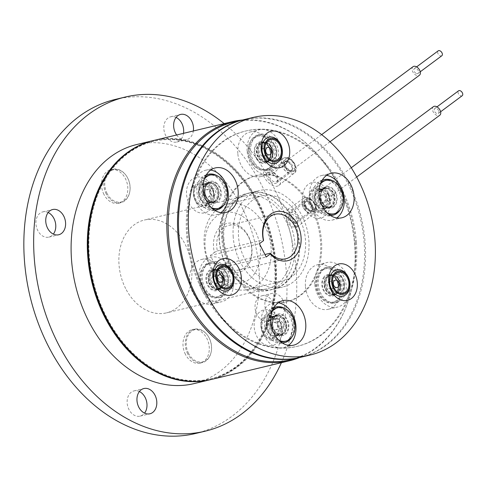 <?xml version="1.0" encoding="UTF-8"?>
<svg xmlns="http://www.w3.org/2000/svg" width="487" height="487" viewBox="0 0 487 487"><rect width="100%" height="100%" fill="white"/><g stroke="black" fill="none" stroke-linecap="round" stroke-linejoin="round"><path stroke-width="0.37" stroke-dasharray="2.44 1.83" d="M441.837 55.737A3.056 1.924 53.4 0 1 439.731 55.597A3.056 1.924 53.4 0 1 437.789 53.138A3.056 1.924 53.4 0 1 438.19 50.837M415.935 73.294A3.056 1.924 53.4 0 1 413.993 70.834A3.056 1.924 53.4 0 1 414.388 68.533A3.056 1.924 53.4 0 1 416.495 68.673A3.056 1.924 53.4 0 1 418.436 71.132A3.056 1.924 53.4 0 1 418.035 73.434A3.056 1.924 53.4 0 1 415.935 73.294M413.025 66.695A5.345 3.366 -126.6 0 0 412.325 70.725A5.345 3.366 -126.6 0 0 415.728 75.028A5.345 3.366 -126.6 0 0 419.404 75.272M273.901 173.11A5.345 3.366 -126.6 0 0 270.23 172.867A5.345 3.366 -126.6 0 0 269.53 176.897A5.345 3.366 -126.6 0 0 272.927 181.201A5.345 3.366 -126.6 0 0 276.604 181.444A5.345 3.366 -126.6 0 0 277.304 177.414A5.345 3.366 -126.6 0 0 273.901 173.11M462.2 95.714A3.056 1.924 53.4 0 1 459.923 95.458A3.056 1.924 53.4 0 1 458.109 92.95A3.056 1.924 53.4 0 1 458.559 90.813M438.848 111.267A3.056 1.924 53.4 0 1 438.403 113.41A3.056 1.924 53.4 0 1 436.121 113.154A3.056 1.924 53.4 0 1 434.313 110.646A3.056 1.924 53.4 0 1 434.757 108.504A3.056 1.924 53.4 0 1 437.04 108.759A3.056 1.924 53.4 0 1 438.848 111.267M433.393 106.671A5.345 3.366 -126.6 0 0 432.608 110.415A5.345 3.366 -126.6 0 0 435.774 114.798A5.345 3.366 -126.6 0 0 439.767 115.249M289.814 216.581A5.345 3.366 -126.6 0 0 292.979 220.97A5.345 3.366 -126.6 0 0 296.973 221.415A5.345 3.366 -126.6 0 0 297.758 217.671A5.345 3.366 -126.6 0 0 294.586 213.282A5.345 3.366 -126.6 0 0 290.593 212.837A5.345 3.366 -126.6 0 0 289.814 216.581M296.534 216.898L295.469 223.965L288.347 219.351L289.205 212.442L296.534 216.898M303.523 208.071A6.489 4.085 -126.6 0 0 311.461 212.07A6.489 4.085 -126.6 0 0 312.514 207.937A6.489 4.085 -126.6 0 0 311.65 205.66A6.489 4.085 -126.6 0 0 307.979 201.837A6.489 4.085 -126.6 0 0 303.718 201.655A6.489 4.085 -126.6 0 0 303.523 208.071M304.953 207.328A5.345 3.366 -126.6 0 0 311.491 210.621A5.345 3.366 -126.6 0 0 312.356 207.218A5.345 3.366 -126.6 0 0 311.65 205.337A5.345 3.366 -126.6 0 0 308.624 202.196A5.345 3.366 -126.6 0 0 305.112 202.044A5.345 3.366 -126.6 0 0 304.953 207.328M298.659 216.258L293.551 209.806L287.567 209.507L286.216 219.99L291.123 226.839L297.088 227.027L298.659 216.258M278.814 185.389L294.251 173.122A9.198 5.795 -126.6 0 0 293.32 162.354A9.198 5.795 -126.6 0 0 283.276 158.36A9.198 5.795 -126.6 0 0 283.19 158.421A9.198 5.795 -126.6 0 0 284.012 169.257A9.198 5.795 -126.6 0 0 294.154 173.202A9.198 5.795 -126.6 0 0 294.251 173.122C300.369 169.634 291.062 153.435 283.276 158.36L264.782 171.211C258.804 174.882 273.073 190.204 278.814 185.389C285.705 180.902 270.522 166.329 264.782 171.211M276.579 182.893C272.793 186.071 263.315 176.057 267.357 173.573L267.357 173.573C271.131 170.377 281.005 180.032 276.579 182.893L291.092 172.1A6.489 4.085 -126.6 0 0 292.145 167.966A6.489 4.085 -126.6 0 0 287.61 161.867A6.489 4.085 -126.6 0 0 283.355 161.678A6.489 4.085 -126.6 0 0 283.349 161.684A6.489 4.085 -126.6 0 0 283.939 169.324A6.489 4.085 -126.6 0 0 291.086 172.1A6.489 4.085 -126.6 0 0 291.092 172.1M284.749 162.068A5.345 3.366 -126.6 0 0 284.743 162.074A5.345 3.366 -126.6 0 0 285.23 168.362A5.345 3.366 -126.6 0 0 291.116 170.651A5.345 3.366 -126.6 0 0 291.123 170.651A5.345 3.366 -126.6 0 0 291.993 167.242A5.345 3.366 -126.6 0 0 288.255 162.22A5.345 3.366 -126.6 0 0 284.749 162.068L285.461 161.538A5.345 3.366 -126.6 0 0 285.942 167.832A5.345 3.366 -126.6 0 0 291.835 170.121A5.345 3.366 -126.6 0 0 291.835 170.115A5.345 3.366 -126.6 0 0 291.348 163.827A5.345 3.366 -126.6 0 0 285.461 161.538C284.256 161.325 284.578 163.322 286.423 167.534C289.795 170.456 291.597 171.321 291.835 170.121L291.123 170.651M258.573 203.371A122.158 91.635 -103.5 0 1 210.847 378.801A122.158 91.635 -103.5 0 1 106.257 316.617A122.158 91.635 -103.5 0 1 153.983 141.193A122.158 91.635 -103.5 0 1 258.573 203.371M107.73 174.09A122.158 91.635 -103.5 0 1 152.997 141.425A122.158 91.635 -103.5 0 1 257.593 203.609A122.158 91.635 -103.5 0 1 209.867 379.032A122.158 91.635 -103.5 0 1 154.714 370.4M242.526 120.003A122.925 92.207 -103.5 0 1 337.613 184.214A122.925 92.207 -103.5 0 1 299.389 357.61M153.801 140.451A122.925 92.207 -103.5 0 1 259.047 203.018A122.925 92.207 -103.5 0 1 211.023 379.543M153.314 140.566A122.925 92.207 -103.5 0 1 265.725 220.879A122.925 92.207 -103.5 0 1 236.043 367.521A122.925 92.207 -103.5 0 1 210.53 379.659M136.616 144.56A122.925 92.207 -103.5 0 1 249.405 224.44A122.925 92.207 -103.5 0 1 219.838 371.398A122.925 92.207 -103.5 0 1 193.838 383.653M224.16 123.613A171.783 128.86 -103.5 0 1 272.324 184.482A171.783 128.86 -103.5 0 1 281.383 362.705M115.425 99.391A171.783 128.86 -103.5 0 1 262.505 186.831A171.783 128.86 -103.5 0 1 195.39 433.527M282.874 300.053A12.979 9.734 76.5 0 0 271.764 293.448A12.979 9.734 76.5 0 0 266.693 312.088A12.979 9.734 76.5 0 0 277.803 318.693A12.979 9.734 76.5 0 0 282.874 300.053M273.055 302.403A12.979 9.734 76.5 0 0 261.939 295.798A12.979 9.734 76.5 0 0 256.868 314.438A12.979 9.734 76.5 0 0 267.984 321.043A12.979 9.734 76.5 0 0 273.055 302.403M176.075 117.434A12.979 9.734 76.5 0 0 170.73 116.783A12.979 9.734 76.5 0 0 165.659 135.423A12.979 9.734 76.5 0 0 176.769 142.027A12.979 9.734 76.5 0 0 183.526 133.335M139.392 391.548A12.979 9.734 76.5 0 0 134.041 390.891A12.979 9.734 76.5 0 0 128.97 409.53A12.979 9.734 76.5 0 0 140.086 416.135A12.979 9.734 76.5 0 0 144.56 413.128M48.176 212.527A12.979 9.734 76.5 0 0 42.832 211.875A12.979 9.734 76.5 0 0 37.761 230.515A12.979 9.734 76.5 0 0 48.87 237.12A12.979 9.734 76.5 0 0 53.345 234.113M226.114 265.135A49.625 37.225 -103.5 0 1 245.503 193.869A49.625 37.225 -103.5 0 1 287.994 219.132A49.625 37.225 -103.5 0 1 268.605 290.398A49.625 37.225 -103.5 0 1 226.114 265.135M291.92 218.188A49.625 37.225 76.5 0 0 249.429 192.931A49.625 37.225 76.5 0 0 230.041 264.197A49.625 37.225 76.5 0 0 272.531 289.455A49.625 37.225 76.5 0 0 291.92 218.188M226.078 264.544A47.72 35.794 -103.5 0 1 244.718 196.018A47.72 35.794 -103.5 0 1 285.571 220.307A47.72 35.794 -103.5 0 1 266.931 288.834A47.72 35.794 -103.5 0 1 226.078 264.544M103.962 194.471A17.179 12.887 -103.5 0 1 110.671 169.805A17.179 12.887 -103.5 0 1 125.378 178.546A17.179 12.887 -103.5 0 1 118.67 203.219A17.179 12.887 -103.5 0 1 103.962 194.471M106.221 193.936A17.179 12.887 -103.5 0 1 112.929 169.263A17.179 12.887 -103.5 0 1 125.871 175.131A17.179 12.887 -103.5 0 1 127.643 178.005A17.179 12.887 -103.5 0 1 129.804 191.586A17.179 12.887 -103.5 0 1 120.928 202.677A17.179 12.887 -103.5 0 1 106.221 193.936M185.431 354.372A17.179 12.887 -103.5 0 1 192.146 329.699A17.179 12.887 -103.5 0 1 206.853 338.441A17.179 12.887 -103.5 0 1 200.139 363.113A17.179 12.887 -103.5 0 1 185.431 354.372M187.69 353.83A17.179 12.887 -103.5 0 1 194.404 329.157A17.179 12.887 -103.5 0 1 207.34 335.026A17.179 12.887 -103.5 0 1 209.112 337.905A17.179 12.887 -103.5 0 1 211.279 351.48A17.179 12.887 -103.5 0 1 202.397 362.572A17.179 12.887 -103.5 0 1 187.69 353.83M125.658 288.578A47.72 35.794 -103.5 0 1 144.298 220.051A47.72 35.794 -103.5 0 1 185.157 244.34A47.72 35.794 -103.5 0 1 166.511 312.867A47.72 35.794 -103.5 0 1 125.658 288.578M107.103 193.534A16.576 12.431 -103.5 0 1 109.051 172.246A16.576 12.431 -103.5 0 1 126.06 175.393A16.576 12.431 -103.5 0 1 127.771 178.169A16.576 12.431 -103.5 0 1 129.859 191.269A16.576 12.431 -103.5 0 1 120.039 202.178A16.576 12.431 -103.5 0 1 107.103 193.534M188.572 353.428A16.576 12.431 -103.5 0 1 190.527 332.14A16.576 12.431 -103.5 0 1 207.529 335.287A16.576 12.431 -103.5 0 1 209.24 338.063A16.576 12.431 -103.5 0 1 211.328 351.164A16.576 12.431 -103.5 0 1 201.515 362.072A16.576 12.431 -103.5 0 1 188.572 353.428M176.629 134.984A12.979 9.734 76.5 0 0 186.588 139.678A12.979 9.734 76.5 0 0 193.345 130.985M243.944 269.938A25.196 18.902 76.5 0 0 248.455 236.268A25.196 18.902 76.5 0 0 221.542 225.962A25.196 18.902 76.5 0 0 214.383 252.418L210.311 255.444L217.099 268.769L221.171 265.744A25.196 18.902 76.5 0 0 243.944 269.938M214.383 252.418L217.36 250.945A22.907 17.179 -103.5 0 1 224.032 227.612A22.907 17.179 -103.5 0 1 228.89 225.323A22.907 17.179 -103.5 0 1 249.904 240.201A22.907 17.179 -103.5 0 1 244.401 267.582A22.907 17.179 -103.5 0 1 239.549 269.871A22.907 17.179 -103.5 0 1 224.148 264.271L221.171 265.744M341.375 291.938A9.545 7.159 76.5 0 0 343.664 280.53A9.545 7.159 76.5 0 0 334.91 274.327A9.545 7.159 76.5 0 0 332.883 275.283A9.545 7.159 76.5 0 0 330.594 286.691A9.545 7.159 76.5 0 0 339.348 292.894A9.545 7.159 76.5 0 0 341.375 291.938M337.448 292.876A9.545 7.159 76.5 0 0 339.737 281.468A9.545 7.159 76.5 0 0 330.983 275.271A9.545 7.159 76.5 0 0 328.962 276.22A9.545 7.159 76.5 0 0 326.674 287.634A9.545 7.159 76.5 0 0 335.427 293.831A9.545 7.159 76.5 0 0 337.448 292.876M273.755 159.237A9.545 7.159 76.5 0 0 276.05 147.829A9.545 7.159 76.5 0 0 267.29 141.626A9.545 7.159 76.5 0 0 265.269 142.581A9.545 7.159 76.5 0 0 262.98 153.989A9.545 7.159 76.5 0 0 271.734 160.186A9.545 7.159 76.5 0 0 273.755 159.237M269.835 160.174A9.545 7.159 76.5 0 0 272.123 148.766A9.545 7.159 76.5 0 0 263.37 142.563A9.545 7.159 76.5 0 0 261.349 143.519A9.545 7.159 76.5 0 0 259.054 154.927A9.545 7.159 76.5 0 0 267.813 161.13A9.545 7.159 76.5 0 0 269.835 160.174M210.664 170.079A22.907 17.179 76.5 0 0 205.52 170.267A22.907 17.179 76.5 0 0 200.668 172.556A22.907 17.179 76.5 0 0 195.165 199.944A22.907 17.179 76.5 0 0 216.179 214.822A22.907 17.179 76.5 0 0 220.855 212.661M278.284 302.78A22.907 17.179 76.5 0 0 273.134 302.975A22.907 17.179 76.5 0 0 268.282 305.264A22.907 17.179 76.5 0 0 262.785 332.645A22.907 17.179 76.5 0 0 283.799 347.523A22.907 17.179 76.5 0 0 288.474 345.368M225.457 286.636A9.545 7.159 76.5 0 0 227.746 275.228A9.545 7.159 76.5 0 0 218.992 269.025A9.545 7.159 76.5 0 0 216.971 269.981A9.545 7.159 76.5 0 0 214.676 281.389A9.545 7.159 76.5 0 0 223.436 287.592A9.545 7.159 76.5 0 0 225.457 286.636M221.53 287.573A9.545 7.159 76.5 0 0 223.825 276.166A9.545 7.159 76.5 0 0 215.065 269.962A9.545 7.159 76.5 0 0 213.044 270.918A9.545 7.159 76.5 0 0 210.755 282.326A9.545 7.159 76.5 0 0 219.509 288.529A9.545 7.159 76.5 0 0 221.53 287.573M326.582 175.381A22.907 17.179 76.5 0 0 321.438 175.576A22.907 17.179 76.5 0 0 316.58 177.865A22.907 17.179 76.5 0 0 311.083 205.246A22.907 17.179 76.5 0 0 332.097 220.124A22.907 17.179 76.5 0 0 336.773 217.969M300.461 357.355A122.158 91.635 76.5 0 0 326.345 345.143A122.158 91.635 76.5 0 0 355.674 199.098A122.158 91.635 76.5 0 0 243.597 119.747M218.139 208.466A43.903 32.933 76.5 0 0 207.596 260.953A43.903 32.933 76.5 0 0 247.871 289.467A43.903 32.933 76.5 0 0 257.173 285.084A43.903 32.933 76.5 0 0 267.716 232.597A43.903 32.933 76.5 0 0 227.435 204.077A43.903 32.933 76.5 0 0 218.139 208.466M252.51 200.242A43.903 32.933 76.5 0 0 241.966 252.729A43.903 32.933 76.5 0 0 282.247 281.243A43.903 32.933 76.5 0 0 291.549 276.853A43.903 32.933 76.5 0 0 302.086 224.373A43.903 32.933 76.5 0 0 261.811 195.853A43.903 32.933 76.5 0 0 252.51 200.242M216.624 216.301A36.263 27.205 76.5 0 0 210.134 264.758A36.263 27.205 76.5 0 0 248.869 279.593A36.263 27.205 76.5 0 0 255.352 231.136A36.263 27.205 76.5 0 0 216.624 216.301M217.36 250.945L263.516 239.896M224.148 264.271L264.928 254.512M217.099 268.769L266.206 257.014M210.311 255.444L259.413 243.689M314.766 283.988A22.907 17.179 -103.5 0 1 326.893 262.511A22.907 17.179 -103.5 0 1 349.684 285.583A22.907 17.179 -103.5 0 1 337.552 307.06A22.907 17.179 -103.5 0 1 314.766 283.988M305.434 286.222A22.907 17.179 -103.5 0 1 317.561 264.745A22.907 17.179 -103.5 0 1 340.352 287.817A22.907 17.179 -103.5 0 1 328.226 309.294A22.907 17.179 -103.5 0 1 305.434 286.222M198.848 278.686A22.907 17.179 -103.5 0 1 210.974 257.209A22.907 17.179 -103.5 0 1 233.766 280.281A22.907 17.179 -103.5 0 1 221.64 301.757A22.907 17.179 -103.5 0 1 198.848 278.686M189.522 280.914A22.907 17.179 -103.5 0 1 201.648 259.437A22.907 17.179 -103.5 0 1 224.434 282.515A22.907 17.179 -103.5 0 1 212.308 303.991A22.907 17.179 -103.5 0 1 189.522 280.914M247.146 151.28A22.907 17.179 -103.5 0 1 259.279 129.804A22.907 17.179 -103.5 0 1 282.064 152.881A22.907 17.179 -103.5 0 1 269.938 174.358A22.907 17.179 -103.5 0 1 247.146 151.28M237.82 153.515A22.907 17.179 -103.5 0 1 249.947 132.038A22.907 17.179 -103.5 0 1 272.738 155.116A22.907 17.179 -103.5 0 1 260.612 176.592A22.907 17.179 -103.5 0 1 237.82 153.515M214.505 195.652A18.323 13.746 76.5 0 0 199.195 176.921A18.323 13.746 76.5 0 0 186.57 194.374A18.323 13.746 76.5 0 0 201.886 213.105A18.323 13.746 76.5 0 0 214.505 195.652M198.373 193.376A9.923 7.445 -103.5 0 1 203.633 184.068A9.923 7.445 -103.5 0 1 213.507 194.07A9.923 7.445 -103.5 0 1 208.253 203.371A9.923 7.445 -103.5 0 1 198.373 193.376M330.423 200.954A18.323 13.746 76.5 0 0 315.113 182.223A18.323 13.746 76.5 0 0 302.488 199.676A18.323 13.746 76.5 0 0 317.798 218.413A18.323 13.746 76.5 0 0 330.423 200.954M314.292 198.678A9.923 7.445 -103.5 0 1 319.545 189.37A9.923 7.445 -103.5 0 1 329.419 199.372A9.923 7.445 -103.5 0 1 324.165 208.68A9.923 7.445 -103.5 0 1 314.292 198.678M202.306 192.432A9.923 7.445 -103.5 0 1 207.559 183.13A9.923 7.445 -103.5 0 1 217.433 193.126A9.923 7.445 -103.5 0 1 212.18 202.434A9.923 7.445 -103.5 0 1 202.306 192.432A9.923 7.445 -103.5 0 1 207.559 183.13A9.923 7.445 -103.5 0 1 217.433 193.126A9.923 7.445 -103.5 0 1 212.18 202.434A9.923 7.445 -103.5 0 1 202.306 192.432M318.218 197.74A9.923 7.445 -103.5 0 1 323.478 188.432A9.923 7.445 -103.5 0 1 333.352 198.428A9.923 7.445 -103.5 0 1 328.098 207.736A9.923 7.445 -103.5 0 1 318.218 197.74A9.923 7.445 -103.5 0 1 323.478 188.432A9.923 7.445 -103.5 0 1 333.352 198.428A9.923 7.445 -103.5 0 1 328.098 207.736A9.923 7.445 -103.5 0 1 318.218 197.74M282.119 328.354A18.323 13.746 76.5 0 0 266.809 309.622A18.323 13.746 76.5 0 0 254.19 327.075A18.323 13.746 76.5 0 0 269.5 345.813A18.323 13.746 76.5 0 0 282.119 328.354M265.993 326.077A9.923 7.445 -103.5 0 1 271.247 316.769A9.923 7.445 -103.5 0 1 281.121 326.771A9.923 7.445 -103.5 0 1 275.867 336.079A9.923 7.445 -103.5 0 1 265.993 326.077M269.92 325.139A9.923 7.445 -103.5 0 1 275.173 315.832A9.923 7.445 -103.5 0 1 285.047 325.827A9.923 7.445 -103.5 0 1 279.794 335.135A9.923 7.445 -103.5 0 1 269.92 325.139A9.923 7.445 -103.5 0 1 275.173 315.832A9.923 7.445 -103.5 0 1 285.047 325.827A9.923 7.445 -103.5 0 1 279.794 335.135A9.923 7.445 -103.5 0 1 269.92 325.139M233.218 237.053A49.625 37.225 -103.5 0 1 259.498 190.52A49.625 37.225 -103.5 0 1 308.874 240.511A49.625 37.225 -103.5 0 1 282.594 287.05A49.625 37.225 -103.5 0 1 233.218 237.053M223.892 239.287A49.625 37.225 -103.5 0 1 250.166 192.755A49.625 37.225 -103.5 0 1 299.542 242.745A49.625 37.225 -103.5 0 1 273.268 289.278A49.625 37.225 -103.5 0 1 223.892 239.287M233.285 122.213A122.158 91.635 -103.5 0 1 354.828 245.278A122.158 91.635 -103.5 0 1 290.149 359.82M243.104 119.863A122.158 91.635 -103.5 0 1 364.16 243.043A122.158 91.635 -103.5 0 1 299.968 357.47M325.639 284.207A9.923 7.445 76.5 0 0 335.519 294.203A9.923 7.445 76.5 0 0 340.772 284.895A9.923 7.445 76.5 0 0 330.898 274.899A9.923 7.445 76.5 0 0 325.639 284.207M339.786 285.132A9.923 7.445 -103.5 0 1 334.532 294.44A9.923 7.445 -103.5 0 1 324.659 284.438A9.923 7.445 -103.5 0 1 329.912 275.131A9.923 7.445 -103.5 0 1 339.786 285.132M270.9 324.902A9.923 7.445 76.5 0 0 280.78 334.904A9.923 7.445 76.5 0 0 286.033 325.596A9.923 7.445 76.5 0 0 276.159 315.594A9.923 7.445 76.5 0 0 270.9 324.902M209.727 278.899A9.923 7.445 76.5 0 0 219.6 288.901A9.923 7.445 76.5 0 0 224.854 279.593A9.923 7.445 76.5 0 0 214.98 269.591A9.923 7.445 76.5 0 0 209.727 278.899M223.874 279.83A9.923 7.445 -103.5 0 1 218.62 289.132A9.923 7.445 -103.5 0 1 208.74 279.136A9.923 7.445 -103.5 0 1 214 269.828A9.923 7.445 -103.5 0 1 223.874 279.83M203.286 192.201A9.923 7.445 76.5 0 0 213.16 202.196A9.923 7.445 76.5 0 0 218.413 192.895A9.923 7.445 76.5 0 0 208.539 182.893A9.923 7.445 76.5 0 0 203.286 192.201M319.204 197.503A9.923 7.445 76.5 0 0 329.078 207.505A9.923 7.445 76.5 0 0 334.332 198.197A9.923 7.445 76.5 0 0 324.458 188.195A9.923 7.445 76.5 0 0 319.204 197.503M258.025 151.5A9.923 7.445 76.5 0 0 267.899 161.501A9.923 7.445 76.5 0 0 273.152 152.194A9.923 7.445 76.5 0 0 263.278 142.192A9.923 7.445 76.5 0 0 258.025 151.5M272.172 152.431A9.923 7.445 -103.5 0 1 266.919 161.733A9.923 7.445 -103.5 0 1 257.045 151.737A9.923 7.445 -103.5 0 1 262.298 142.429A9.923 7.445 -103.5 0 1 272.172 152.431M221.579 236.518A64.899 48.682 76.5 0 0 286.149 301.897A64.899 48.682 76.5 0 0 320.513 241.047A64.899 48.682 76.5 0 0 255.943 175.667A64.899 48.682 76.5 0 0 221.579 236.518M222.565 236.286A64.899 48.682 76.5 0 0 287.135 301.66A64.899 48.682 76.5 0 0 321.493 240.809A64.899 48.682 76.5 0 0 256.923 175.436A64.899 48.682 76.5 0 0 222.565 236.286M356.411 242.41A110.707 83.04 76.5 0 0 246.264 130.881A110.707 83.04 76.5 0 0 187.647 234.685A110.707 83.04 76.5 0 0 297.794 346.214A110.707 83.04 76.5 0 0 356.411 242.41M355.431 242.642A110.707 83.04 76.5 0 0 245.278 131.119A110.707 83.04 76.5 0 0 186.661 234.923A110.707 83.04 76.5 0 0 296.814 346.452A110.707 83.04 76.5 0 0 355.431 242.642M273.998 307.48A18.323 13.746 76.5 0 0 264.977 327.921A18.323 13.746 76.5 0 0 282.527 343.116M282.734 343.067A18.323 13.746 76.5 0 0 291.957 322.577A18.323 13.746 76.5 0 0 274.199 307.431M273.773 307.851A18.323 13.746 76.5 0 0 266.937 327.453A18.323 13.746 76.5 0 0 282.156 342.885M291.926 337.004A18.323 13.746 76.5 0 0 293.911 322.108A18.323 13.746 76.5 0 0 285.145 308.673M272.836 326.284A10.306 7.731 -103.5 0 1 278.022 314.754A10.306 7.731 -103.5 0 1 288.012 323.277A10.306 7.731 -103.5 0 1 282.825 334.806A10.306 7.731 -103.5 0 1 272.836 326.284M286.052 323.745A10.306 7.731 76.5 0 0 276.068 315.223A10.306 7.731 76.5 0 0 270.882 326.753A10.306 7.731 76.5 0 0 280.865 335.275A10.306 7.731 76.5 0 0 286.052 323.745M274.717 329.894A3.817 2.861 76.5 0 0 275.587 329.863A3.817 2.861 76.5 0 0 277.62 326.625A3.817 2.861 76.5 0 0 274.68 322.406A3.817 2.861 76.5 0 0 273.81 322.437A3.817 2.861 76.5 0 0 271.776 325.681A3.817 2.861 76.5 0 0 274.717 329.894M277.499 324.312A3.817 2.861 76.5 0 0 281.309 328.494A3.817 2.861 76.5 0 0 283.349 325.255A3.817 2.861 76.5 0 0 279.532 321.067A3.817 2.861 76.5 0 0 277.499 324.312M273.834 335.726A9.545 7.159 76.5 0 0 276.013 335.646A9.545 7.159 76.5 0 0 281.102 327.55A9.545 7.159 76.5 0 0 273.755 317.013A9.545 7.159 76.5 0 0 271.576 317.086A9.545 7.159 76.5 0 0 266.486 325.188A9.545 7.159 76.5 0 0 273.834 335.726M271.314 340.2A13.49 10.124 76.5 0 0 281.583 328.646A13.49 10.124 76.5 0 0 271.198 313.75A13.49 10.124 76.5 0 0 260.922 325.31A13.49 10.124 76.5 0 0 271.314 340.2M284.42 341.49A17.179 12.887 76.5 0 0 293.576 326.905A17.179 12.887 76.5 0 0 276.427 308.076M272.781 309.793A17.179 12.887 76.5 0 0 267.272 322.656A17.179 12.887 76.5 0 0 280.396 341.606M272.093 311.546A17.179 12.887 76.5 0 0 268.739 322.309A17.179 12.887 76.5 0 0 278.99 340.352M325.523 197.29A3.817 2.861 76.5 0 0 322.114 195.037A3.817 2.861 76.5 0 0 321.523 195.275A3.817 2.861 76.5 0 0 320.476 200.212A3.817 2.861 76.5 0 0 323.885 202.464A3.817 2.861 76.5 0 0 324.476 202.227A3.817 2.861 76.5 0 0 325.523 197.29M330.198 200.857A3.817 2.861 76.5 0 0 331.391 196.31A3.817 2.861 76.5 0 0 327.836 193.668A3.817 2.861 76.5 0 0 327.246 193.905A3.817 2.861 76.5 0 0 326.053 198.453A3.817 2.861 76.5 0 0 329.614 201.094A3.817 2.861 76.5 0 0 330.198 200.857M328.402 195.311A9.545 7.159 76.5 0 0 319.874 189.687A9.545 7.159 76.5 0 0 318.407 190.277A9.545 7.159 76.5 0 0 315.789 202.622A9.545 7.159 76.5 0 0 324.318 208.247A9.545 7.159 76.5 0 0 325.785 207.663A9.545 7.159 76.5 0 0 328.402 195.311M328.469 194.404A13.49 10.124 76.5 0 0 314.34 187.288A13.49 10.124 76.5 0 0 310.639 204.747A13.49 10.124 76.5 0 0 324.774 211.863A13.49 10.124 76.5 0 0 328.469 194.404M321.085 182.394A17.179 12.887 76.5 0 0 316.191 200.382A17.179 12.887 76.5 0 0 328.695 214.207M332.724 214.085A17.179 12.887 76.5 0 0 335.366 213.026A17.179 12.887 76.5 0 0 340.742 192.56A17.179 12.887 76.5 0 0 324.726 180.677M320.397 184.147A17.179 12.887 76.5 0 0 327.288 212.953M204.546 191.166A3.817 2.861 76.5 0 0 205.636 196.45A3.817 2.861 76.5 0 0 207.973 197.162A3.817 2.861 76.5 0 0 209.623 195.725A3.817 2.861 76.5 0 0 208.533 190.441A3.817 2.861 76.5 0 0 206.196 189.735A3.817 2.861 76.5 0 0 204.546 191.166M214.256 189.072A3.817 2.861 76.5 0 0 211.918 188.366A3.817 2.861 76.5 0 0 209.903 191.196A3.817 2.861 76.5 0 0 211.358 195.08A3.817 2.861 76.5 0 0 213.696 195.792A3.817 2.861 76.5 0 0 215.717 192.955A3.817 2.861 76.5 0 0 214.256 189.072M199.828 187.964A9.545 7.159 76.5 0 0 202.562 201.174A9.545 7.159 76.5 0 0 208.399 202.945A9.545 7.159 76.5 0 0 212.527 199.366A9.545 7.159 76.5 0 0 209.794 186.15A9.545 7.159 76.5 0 0 203.956 184.384A9.545 7.159 76.5 0 0 199.828 187.964M194.66 186.217A13.49 10.124 76.5 0 0 198.526 204.893A13.49 10.124 76.5 0 0 212.618 202.33A13.49 10.124 76.5 0 0 208.753 183.654A13.49 10.124 76.5 0 0 194.66 186.217M205.167 177.091A17.179 12.887 76.5 0 0 206.293 205.599A17.179 12.887 76.5 0 0 212.782 208.899M216.806 208.783A17.179 12.887 76.5 0 0 225.889 196.042A17.179 12.887 76.5 0 0 219.32 178.552A17.179 12.887 76.5 0 0 208.807 175.369M204.479 178.839A17.179 12.887 76.5 0 0 207.76 205.246A17.179 12.887 76.5 0 0 211.376 207.651M331.032 215.668A18.323 13.746 76.5 0 0 336.864 212.022A18.323 13.746 76.5 0 0 338.684 190.387A18.323 13.746 76.5 0 0 322.504 180.032M322.297 180.08A18.323 13.746 76.5 0 0 316.672 183.678A18.323 13.746 76.5 0 0 314.791 205.179A18.323 13.746 76.5 0 0 330.825 215.717M340.224 209.605A18.323 13.746 76.5 0 0 333.443 181.274M322.071 180.452A18.323 13.746 76.5 0 0 318.626 183.209A18.323 13.746 76.5 0 0 316.173 203.286A18.323 13.746 76.5 0 0 330.46 215.485M334.405 205.35A10.306 7.731 -103.5 0 1 331.123 207.407A10.306 7.731 -103.5 0 1 322.017 201.575A10.306 7.731 -103.5 0 1 323.045 189.413A10.306 7.731 -103.5 0 1 326.327 187.355A10.306 7.731 -103.5 0 1 335.427 193.187A10.306 7.731 -103.5 0 1 334.405 205.35M321.091 189.875A10.306 7.731 76.5 0 0 320.062 202.044A10.306 7.731 76.5 0 0 329.163 207.876A10.306 7.731 76.5 0 0 332.444 205.818A10.306 7.731 76.5 0 0 333.473 193.656A10.306 7.731 76.5 0 0 324.366 187.824A10.306 7.731 76.5 0 0 321.091 189.875M215.114 210.366A18.323 13.746 76.5 0 0 224.872 194.331A18.323 13.746 76.5 0 0 214.243 175.704A18.323 13.746 76.5 0 0 206.585 174.723M206.378 174.778A18.323 13.746 76.5 0 0 196.833 190.898A18.323 13.746 76.5 0 0 207.456 209.392A18.323 13.746 76.5 0 0 214.907 210.414M206.159 175.15A18.323 13.746 76.5 0 0 198.885 191.963A18.323 13.746 76.5 0 0 209.416 208.923A18.323 13.746 76.5 0 0 214.542 210.183M214.718 182.601A10.306 7.731 -103.5 0 1 220.696 193.083A10.306 7.731 -103.5 0 1 215.205 202.099A10.306 7.731 -103.5 0 1 210.901 201.551A10.306 7.731 -103.5 0 1 204.917 191.074A10.306 7.731 -103.5 0 1 210.408 182.053A10.306 7.731 -103.5 0 1 214.718 182.601M208.941 202.02A10.306 7.731 76.5 0 0 213.251 202.568A10.306 7.731 76.5 0 0 218.742 193.552A10.306 7.731 76.5 0 0 212.758 183.069A10.306 7.731 76.5 0 0 208.454 182.522A10.306 7.731 76.5 0 0 202.963 191.537A10.306 7.731 76.5 0 0 208.941 202.02M224.306 204.303A18.323 13.746 76.5 0 0 217.525 175.971M229.791 286.727A18.323 13.746 -103.5 0 1 220.574 297.301A18.323 13.746 -103.5 0 1 206.525 290.702A18.323 13.746 -103.5 0 1 202.823 272.233A18.323 13.746 -103.5 0 1 212.04 261.659A18.323 13.746 -103.5 0 1 226.09 268.264A18.323 13.746 -103.5 0 1 229.791 286.727M227.831 287.196A18.323 13.746 -103.5 0 1 218.614 297.77A18.323 13.746 -103.5 0 1 204.57 291.171A18.323 13.746 -103.5 0 1 200.869 272.702A18.323 13.746 -103.5 0 1 210.086 262.128A18.323 13.746 -103.5 0 1 224.13 268.733A18.323 13.746 -103.5 0 1 227.831 287.196M221.932 284.024A10.306 7.731 76.5 0 0 219.85 273.639A10.306 7.731 76.5 0 0 211.955 269.926A10.306 7.731 76.5 0 0 206.768 275.873A10.306 7.731 76.5 0 0 208.85 286.259A10.306 7.731 76.5 0 0 216.752 289.972A10.306 7.731 76.5 0 0 221.932 284.024M208.722 275.405A10.306 7.731 -103.5 0 1 213.909 269.457A10.306 7.731 -103.5 0 1 221.81 273.17A10.306 7.731 -103.5 0 1 223.892 283.556A10.306 7.731 -103.5 0 1 218.706 289.503A10.306 7.731 -103.5 0 1 210.804 285.79A10.306 7.731 -103.5 0 1 208.722 275.405M217.032 278.911A3.817 2.861 -103.5 0 1 215.242 283.665A3.817 2.861 -103.5 0 1 211.668 280.993A3.817 2.861 -103.5 0 1 213.464 276.239A3.817 2.861 -103.5 0 1 217.032 278.911M224.148 287.367A9.545 7.159 -103.5 0 1 223.448 287.586A9.545 7.159 -103.5 0 1 214.523 280.908A9.545 7.159 -103.5 0 1 218.304 269.244A9.545 7.159 -103.5 0 1 219.004 269.025A9.545 7.159 -103.5 0 1 227.922 275.703A9.545 7.159 -103.5 0 1 224.148 287.367M202.294 284.639A17.179 12.887 -103.5 0 1 210.354 263.242A17.179 12.887 -103.5 0 1 226.412 275.258A17.179 12.887 -103.5 0 1 218.346 296.656A17.179 12.887 -103.5 0 1 202.294 284.639M200.827 284.992A17.179 12.887 -103.5 0 1 208.886 263.595A17.179 12.887 -103.5 0 1 224.945 275.612A17.179 12.887 -103.5 0 1 216.885 297.009A17.179 12.887 -103.5 0 1 200.827 284.992M262.323 156.211A3.817 2.861 -103.5 0 1 259.741 152.425A3.817 2.861 -103.5 0 1 261.762 148.839A3.817 2.861 -103.5 0 1 262.98 148.888A3.817 2.861 -103.5 0 1 265.561 152.675A3.817 2.861 -103.5 0 1 263.54 156.26A3.817 2.861 -103.5 0 1 262.323 156.211M262.262 148.626A9.545 7.159 -103.5 0 1 267.302 141.626A9.545 7.159 -103.5 0 1 270.346 141.754A9.545 7.159 -103.5 0 1 276.786 153.18A9.545 7.159 -103.5 0 1 271.746 160.186A9.545 7.159 -103.5 0 1 268.708 160.059A9.545 7.159 -103.5 0 1 262.262 148.626M264.131 136.08A17.179 12.887 -103.5 0 1 275.739 153.113A17.179 12.887 -103.5 0 1 266.651 169.257A17.179 12.887 -103.5 0 1 261.172 169.019A17.179 12.887 -103.5 0 1 249.563 151.987A17.179 12.887 -103.5 0 1 258.652 135.843A17.179 12.887 -103.5 0 1 264.131 136.08M262.663 136.427A17.179 12.887 -103.5 0 1 274.278 153.46A17.179 12.887 -103.5 0 1 265.184 169.61A17.179 12.887 -103.5 0 1 259.705 169.373A17.179 12.887 -103.5 0 1 248.096 152.34A17.179 12.887 -103.5 0 1 257.185 136.196A17.179 12.887 -103.5 0 1 262.663 136.427M327.915 282.637A3.817 2.861 -103.5 0 1 329.376 281.541A3.817 2.861 -103.5 0 1 332.645 283.477A3.817 2.861 -103.5 0 1 332.621 287.872A3.817 2.861 -103.5 0 1 331.154 288.968A3.817 2.861 -103.5 0 1 327.891 287.032A3.817 2.861 -103.5 0 1 327.915 282.637M341.484 276.823A9.545 7.159 -103.5 0 1 343.018 290.155A9.545 7.159 -103.5 0 1 339.366 292.888A9.545 7.159 -103.5 0 1 332.798 290.398A9.545 7.159 -103.5 0 1 331.263 277.06A9.545 7.159 -103.5 0 1 334.922 274.327A9.545 7.159 -103.5 0 1 341.484 276.823M340.851 297.04A17.179 12.887 -103.5 0 1 334.265 301.958A17.179 12.887 -103.5 0 1 319.575 293.253A17.179 12.887 -103.5 0 1 319.685 273.469A17.179 12.887 -103.5 0 1 326.272 268.544A17.179 12.887 -103.5 0 1 340.961 277.255A17.179 12.887 -103.5 0 1 340.851 297.04M339.384 297.387A17.179 12.887 -103.5 0 1 332.798 302.311A17.179 12.887 -103.5 0 1 318.108 293.6A17.179 12.887 -103.5 0 1 318.218 273.822A17.179 12.887 -103.5 0 1 324.805 268.897A17.179 12.887 -103.5 0 1 339.494 277.608A17.179 12.887 -103.5 0 1 339.384 297.387M254.5 162.828A18.323 13.746 -103.5 0 1 260.344 134.26A18.323 13.746 -103.5 0 1 274.717 141.34A18.323 13.746 -103.5 0 1 268.873 169.902A18.323 13.746 -103.5 0 1 254.5 162.828M252.546 163.297A18.323 13.746 -103.5 0 1 258.384 134.729A18.323 13.746 -103.5 0 1 272.757 141.802A18.323 13.746 -103.5 0 1 266.919 170.371A18.323 13.746 -103.5 0 1 252.546 163.297M256.966 158.592A10.306 7.731 76.5 0 0 265.05 162.573A10.306 7.731 76.5 0 0 268.337 146.508A10.306 7.731 76.5 0 0 260.253 142.527A10.306 7.731 76.5 0 0 256.966 158.592M270.291 146.039A10.306 7.731 -103.5 0 1 267.004 162.104A10.306 7.731 -103.5 0 1 258.926 158.129A10.306 7.731 -103.5 0 1 262.207 142.058A10.306 7.731 -103.5 0 1 270.291 146.039M328.847 266.791A18.323 13.746 -103.5 0 1 345.721 282.174A18.323 13.746 -103.5 0 1 336.487 302.604A18.323 13.746 -103.5 0 1 335.598 302.78A18.323 13.746 -103.5 0 1 318.723 287.397A18.323 13.746 -103.5 0 1 327.958 266.967A18.323 13.746 -103.5 0 1 328.847 266.791M326.893 267.26A18.323 13.746 -103.5 0 1 343.767 282.643A18.323 13.746 -103.5 0 1 334.532 303.072A18.323 13.746 -103.5 0 1 333.644 303.249A18.323 13.746 -103.5 0 1 316.769 287.866A18.323 13.746 -103.5 0 1 326.004 267.436A18.323 13.746 -103.5 0 1 326.893 267.26M328.366 275.131A10.306 7.731 76.5 0 0 327.867 275.228A10.306 7.731 76.5 0 0 322.674 286.721A10.306 7.731 76.5 0 0 332.164 295.372A10.306 7.731 76.5 0 0 332.664 295.28A10.306 7.731 76.5 0 0 337.862 283.787A10.306 7.731 76.5 0 0 328.366 275.131M334.125 294.909A10.306 7.731 -103.5 0 1 324.628 286.253A10.306 7.731 -103.5 0 1 329.827 274.759A10.306 7.731 -103.5 0 1 330.326 274.662A10.306 7.731 -103.5 0 1 339.816 283.318A10.306 7.731 -103.5 0 1 334.624 294.812A10.306 7.731 -103.5 0 1 334.125 294.909M305.666 206.798A5.345 3.366 -126.6 0 0 312.204 210.092A5.345 3.366 -126.6 0 0 312.362 204.808A5.345 3.366 -126.6 0 0 305.824 201.515A5.345 3.366 -126.6 0 0 305.666 206.798M314.273 203.816A6.873 4.328 -126.6 0 0 306.749 199.14A6.873 4.328 -126.6 0 0 305.666 206.372A6.873 4.328 -126.6 0 0 313.184 211.048A6.873 4.328 -126.6 0 0 314.273 203.816M314.803 204.077A9.198 5.795 -126.6 0 0 303.644 198.337A9.198 5.795 -126.6 0 0 303.279 207.499A9.198 5.795 -126.6 0 0 314.62 213.093A9.198 5.795 -126.6 0 0 314.803 204.077M314.772 203.669A7.67 4.833 -126.6 0 0 306.378 198.446A7.67 4.833 -126.6 0 0 305.16 206.525A7.67 4.833 -126.6 0 0 313.555 211.742A7.67 4.833 -126.6 0 0 314.772 203.669M294.172 171.284A7.67 4.833 -126.6 0 0 293.484 162.25A7.67 4.833 -126.6 0 0 285.029 158.957A7.67 4.833 -126.6 0 0 285.717 167.997A7.67 4.833 -126.6 0 0 294.172 171.284M293.691 170.639A6.873 4.328 -126.6 0 0 293.077 162.548A6.873 4.328 -126.6 0 0 285.504 159.602A6.873 4.328 -126.6 0 0 286.119 167.692A6.873 4.328 -126.6 0 0 293.691 170.639M270.267 338.861A11.871 8.906 76.5 0 0 279.307 328.695A11.871 8.906 76.5 0 0 270.163 315.588A11.871 8.906 76.5 0 0 261.123 325.754A11.871 8.906 76.5 0 0 270.267 338.861M270.163 316.641A10.793 8.096 -103.5 0 1 278.479 328.561A10.793 8.096 -103.5 0 1 270.261 337.808A10.793 8.096 -103.5 0 1 261.951 325.888A10.793 8.096 -103.5 0 1 270.163 316.641M271.947 323.411A11.073 8.303 76.5 0 0 280.469 335.634A11.073 8.303 76.5 0 0 288.901 326.15A11.073 8.303 76.5 0 0 280.372 313.926A11.073 8.303 76.5 0 0 271.947 323.411M286.752 326.199A9.545 7.159 -103.5 0 1 281.663 334.295A9.545 7.159 -103.5 0 1 272.136 323.837A9.545 7.159 -103.5 0 1 277.219 315.734A9.545 7.159 -103.5 0 1 286.752 326.199M326.363 195.275A11.871 8.906 76.5 0 0 313.92 189.011A11.871 8.906 76.5 0 0 310.669 204.376A11.871 8.906 76.5 0 0 323.106 210.64A11.871 8.906 76.5 0 0 326.363 195.275M311.382 203.962A10.793 8.096 -103.5 0 1 314.34 189.997A10.793 8.096 -103.5 0 1 325.645 195.689A10.793 8.096 -103.5 0 1 322.686 209.653A10.793 8.096 -103.5 0 1 311.382 203.962M333.005 207.462A11.073 8.303 76.5 0 0 336.042 193.138A11.073 8.303 76.5 0 0 324.445 187.3A11.073 8.303 76.5 0 0 321.408 201.624A11.073 8.303 76.5 0 0 333.005 207.462M324.05 188.926A9.545 7.159 -103.5 0 1 325.523 188.335A9.545 7.159 -103.5 0 1 334.417 194.94A9.545 7.159 -103.5 0 1 331.434 206.311A9.545 7.159 -103.5 0 1 329.961 206.896A9.545 7.159 -103.5 0 1 321.067 200.291A9.545 7.159 -103.5 0 1 324.05 188.926M194.697 187.428A11.871 8.906 76.5 0 0 198.099 203.864A11.871 8.906 76.5 0 0 210.5 201.612A11.871 8.906 76.5 0 0 207.097 185.176A11.871 8.906 76.5 0 0 194.697 187.428M209.781 200.967A10.793 8.096 -103.5 0 1 198.507 203.018A10.793 8.096 -103.5 0 1 195.415 188.073A10.793 8.096 -103.5 0 1 206.689 186.028A10.793 8.096 -103.5 0 1 209.781 200.967M217.001 183.362A11.073 8.303 76.5 0 0 205.441 185.468A11.073 8.303 76.5 0 0 208.613 200.79A11.073 8.303 76.5 0 0 220.173 198.69A11.073 8.303 76.5 0 0 217.001 183.362M208.211 199.822A9.545 7.159 -103.5 0 1 204.558 190.113A9.545 7.159 -103.5 0 1 209.605 183.033A9.545 7.159 -103.5 0 1 215.443 184.798A9.545 7.159 -103.5 0 1 219.095 194.514A9.545 7.159 -103.5 0 1 214.049 201.594A9.545 7.159 -103.5 0 1 208.211 199.822M222.121 276.926A11.073 8.303 -103.5 0 1 217.738 290.465A11.073 8.303 -103.5 0 1 206.579 282.971A11.073 8.303 -103.5 0 1 210.962 269.439A11.073 8.303 -103.5 0 1 222.121 276.926M208.637 282.32A9.545 7.159 76.5 0 0 217.555 288.998A9.545 7.159 76.5 0 0 222.029 277.109A9.545 7.159 76.5 0 0 213.111 270.431A9.545 7.159 76.5 0 0 208.637 282.32M261.702 163.163A11.073 8.303 -103.5 0 1 254.226 149.911A11.073 8.303 -103.5 0 1 263.601 141.936A11.073 8.303 -103.5 0 1 271.076 155.189A11.073 8.303 -103.5 0 1 261.702 163.163M264.453 143.166A9.545 7.159 76.5 0 0 261.409 143.032A9.545 7.159 76.5 0 0 256.363 152.005A9.545 7.159 76.5 0 0 262.816 161.465A9.545 7.159 76.5 0 0 265.853 161.599A9.545 7.159 76.5 0 0 270.906 152.626A9.545 7.159 76.5 0 0 264.453 143.166M323.447 277.657A11.073 8.303 -103.5 0 1 335.306 277.383A11.073 8.303 -103.5 0 1 337.089 292.845A11.073 8.303 -103.5 0 1 325.231 293.125A11.073 8.303 -103.5 0 1 323.447 277.657M337.126 291.567A9.545 7.159 76.5 0 0 337.187 280.579A9.545 7.159 76.5 0 0 329.029 275.739A9.545 7.159 76.5 0 0 325.371 278.473A9.545 7.159 76.5 0 0 325.31 289.461A9.545 7.159 76.5 0 0 333.473 294.3A9.545 7.159 76.5 0 0 337.126 291.567M416.604 66.883L414.388 68.533M321.657 134.631L270.23 172.867M330.003 141.741L276.604 181.444M420.251 71.784L418.035 73.434M440.619 111.76L438.403 113.41M356.679 177.025L296.973 221.415M351.273 167.723L290.593 212.837M436.973 106.86L434.757 108.504M311.461 212.07L295.469 223.965M312.356 207.218L312.514 207.937M305.112 202.044L305.824 201.515C304.905 201.326 304.978 202.945 306.055 206.354C308.466 209.678 310.517 210.92 312.204 210.092L311.491 210.621M297.088 227.027L314.62 213.093C316.958 211.06 317.134 207.912 315.162 203.651C311.382 198.13 307.541 196.358 303.644 198.337L287.567 209.507M283.349 161.684L267.357 173.573M210.847 378.801L209.867 379.032M261.939 295.798L271.764 293.448M170.73 116.783L180.549 114.433M134.041 390.891L143.866 388.541M42.832 211.875L52.651 209.526M249.429 192.931L245.503 193.869M112.929 169.263L110.671 169.805M194.404 329.157L192.146 329.699M244.718 196.018L144.298 220.051M211.328 351.164L211.279 351.48M129.859 191.269L129.804 191.586M266.931 288.834L166.511 312.867M202.397 362.572L200.139 363.113M120.928 202.677L118.67 203.219M272.531 289.455L268.605 290.398M48.87 237.12L58.69 234.771M140.086 416.135L149.905 413.786M176.769 142.027L186.588 139.678M267.984 321.043L277.803 318.693M153.983 141.193L152.997 141.425M288.255 162.22L287.61 161.867M291.993 167.242L292.145 167.966M308.624 202.196L307.979 201.837M303.718 201.655L289.205 212.442M330.983 275.271L334.91 274.327M263.37 142.563L267.29 141.626L261.409 143.032L264.131 143.16C267.442 143.975 269.597 147.488 270.583 153.703C269.853 159.012 268.276 161.641 265.853 161.599L267.813 161.13M205.52 170.267L215.339 167.918M273.134 302.975L282.959 300.625M215.065 269.962L218.992 269.025L213.111 270.431L216.843 270.973C217.719 270.687 219.32 272.75 221.652 277.164C222.918 283.684 221.555 287.628 217.555 288.998L223.448 287.586M321.438 175.576L331.257 173.226M247.871 289.467L282.247 281.243M228.89 225.323L275.045 214.274M239.549 269.871L285.705 258.828M227.435 204.077L261.811 195.853M332.097 220.124L341.917 217.774M219.509 288.529L223.436 287.592M283.799 347.523L293.618 345.173M216.179 214.822L226.005 212.472M335.427 293.831L339.348 292.894M317.561 264.745L326.893 262.511M201.648 259.437L210.974 257.209M249.947 132.038L259.279 129.804M203.633 184.068L208.539 182.893M319.545 189.37L324.458 188.195M271.247 316.769L276.159 315.594M250.166 192.755L259.498 190.52M273.268 289.278L282.594 287.05M275.867 336.079L280.78 334.904M324.165 208.68L329.078 207.505M208.253 203.371L213.16 202.196M260.612 176.592L269.938 174.358M212.308 303.991L221.64 301.757M328.226 309.294L337.552 307.06M334.532 294.44L335.519 294.203M218.62 289.132L219.6 288.901M266.919 161.733L267.899 161.501M287.135 301.66L286.149 301.897M246.264 130.881L245.278 131.119M297.794 346.214L296.814 346.452M256.923 175.436L255.943 175.667M262.298 142.429L263.278 142.192M214 269.828L214.98 269.591M329.912 275.131L330.898 274.899M276.068 315.223L278.022 314.754M280.865 335.275L282.825 334.806M275.587 329.863L281.309 328.494M271.576 317.086L277.219 315.734C274.589 317.542 274.041 315.381 272.489 323.642C273.286 330.825 276.342 334.374 281.663 334.295L276.013 335.646M273.81 322.437L279.532 321.067M322.114 195.037L327.836 193.668M324.318 208.247L329.961 206.896C327.824 208.034 325.231 206.403 322.169 201.995C319.862 196.206 320.549 191.823 324.226 188.853L319.874 189.687M323.885 202.464L329.614 201.094M206.196 189.735L211.918 188.366M208.399 202.945L214.049 201.594C212.563 202.099 210.761 201.527 208.649 199.889C202.629 195.135 204.838 182.917 209.605 183.033L203.956 184.384M207.973 197.162L213.696 195.792M329.163 207.876L331.123 207.407M324.366 187.824L326.327 187.355M213.251 202.568L215.205 202.099M208.454 182.522L210.408 182.053M220.574 297.301L218.614 297.77M213.909 269.457L211.955 269.926M218.706 289.503L216.752 289.972M212.04 261.659L210.086 262.128M221.208 282.235L215.242 283.665M210.354 263.242L208.886 263.595M218.346 296.656L216.885 297.009M219.43 274.808L213.464 276.239M267.734 147.409L261.762 148.839M266.651 169.257L265.184 169.61M258.652 135.843L257.185 136.196M269.512 154.836L263.54 156.26M335.348 280.11L329.376 281.541M339.366 292.888L333.473 294.3L336.785 291.792C340.851 286.222 335.525 273.791 329.029 275.739L334.922 274.327M334.265 301.958L332.798 302.311M326.272 268.544L324.805 268.897M337.126 287.537L331.154 288.968M260.344 134.26L258.384 134.729M267.004 162.104L265.05 162.573M262.207 142.058L260.253 142.527M268.873 169.902L266.919 170.371M336.487 302.604L334.532 303.072M329.827 274.759L327.867 275.228M334.624 294.812L332.664 295.28M327.958 266.967L326.004 267.436"/><path stroke-width="0.73" d="M416.604 66.883L438.19 50.837A3.056 1.924 53.4 0 1 440.291 50.977A3.056 1.924 53.4 0 1 442.233 53.436A3.056 1.924 53.4 0 1 441.837 55.737L420.251 71.784M330.003 141.741L419.404 75.272A5.345 3.366 -126.6 0 0 420.098 71.242A5.345 3.366 -126.6 0 0 416.702 66.938A5.345 3.366 -126.6 0 0 413.025 66.695L321.657 134.631M436.973 106.86L458.559 90.813A3.056 1.924 53.4 0 1 460.842 91.069A3.056 1.924 53.4 0 1 462.65 93.571A3.056 1.924 53.4 0 1 462.2 95.714L440.619 111.76M356.679 177.025L439.767 115.249A5.345 3.366 -126.6 0 0 440.552 111.499A5.345 3.366 -126.6 0 0 437.387 107.116A5.345 3.366 -126.6 0 0 433.393 106.671L351.273 167.723M154.714 370.4A122.158 91.635 -103.5 0 1 105.271 316.854A122.158 91.635 -103.5 0 1 107.73 174.09M299.389 357.61A122.925 92.207 -103.5 0 1 289.588 360.739A122.925 92.207 -103.5 0 1 184.348 298.172A122.925 92.207 -103.5 0 1 232.372 121.647A122.925 92.207 -103.5 0 1 242.526 120.003M289.588 360.739L211.023 379.543A122.925 92.207 -103.5 0 1 105.782 316.976A122.925 92.207 -103.5 0 1 153.801 140.451L232.372 121.647M210.53 379.659A122.925 92.207 -103.5 0 1 210.043 379.775A122.925 92.207 -103.5 0 1 97.254 299.901A122.925 92.207 -103.5 0 1 126.821 152.936A122.925 92.207 -103.5 0 1 152.821 140.682A122.925 92.207 -103.5 0 1 153.314 140.566M210.043 379.775L193.838 383.653A122.925 92.207 -103.5 0 1 81.049 303.778A122.925 92.207 -103.5 0 1 110.616 156.814A122.925 92.207 -103.5 0 1 136.616 144.56L152.821 140.682M281.383 362.705A171.783 128.86 -103.5 0 1 205.21 431.178A171.783 128.86 -103.5 0 1 58.13 343.737A171.783 128.86 -103.5 0 1 125.244 97.041A171.783 128.86 -103.5 0 1 224.16 123.613M205.21 431.178L195.39 433.527A171.783 128.86 -103.5 0 1 48.31 346.087A171.783 128.86 -103.5 0 1 115.425 99.391L125.244 97.041M193.345 130.985A12.979 9.734 76.5 0 0 191.659 121.038A12.979 9.734 76.5 0 0 180.549 114.433A12.979 9.734 76.5 0 0 175.478 133.067A12.979 9.734 76.5 0 0 176.629 134.984M183.526 133.335A12.979 9.734 76.5 0 0 181.84 123.388A12.979 9.734 76.5 0 0 176.075 117.434M154.976 395.146A12.979 9.734 76.5 0 0 143.866 388.541A12.979 9.734 76.5 0 0 138.795 407.181A12.979 9.734 76.5 0 0 149.905 413.786A12.979 9.734 76.5 0 0 154.976 395.146M144.56 413.128A12.979 9.734 76.5 0 0 145.156 397.495A12.979 9.734 76.5 0 0 139.392 391.548M63.76 216.131A12.979 9.734 76.5 0 0 52.651 209.526A12.979 9.734 76.5 0 0 47.58 228.166A12.979 9.734 76.5 0 0 58.69 234.771A12.979 9.734 76.5 0 0 63.76 216.131M53.345 234.113A12.979 9.734 76.5 0 0 53.941 218.48A12.979 9.734 76.5 0 0 48.176 212.527M270.644 214.213A25.196 18.902 -103.5 0 1 297.557 224.519A25.196 18.902 -103.5 0 1 293.052 258.183A25.196 18.902 -103.5 0 1 270.273 253.989L270.309 253.222A22.907 17.179 76.5 0 0 285.705 258.828A22.907 17.179 76.5 0 0 290.562 256.539A22.907 17.179 76.5 0 0 296.059 229.152A22.907 17.179 76.5 0 0 275.045 214.274A22.907 17.179 76.5 0 0 270.194 216.563A22.907 17.179 76.5 0 0 263.516 239.896L263.485 240.663A25.196 18.902 -103.5 0 1 270.644 214.213M351.346 298.531A18.713 14.038 76.5 0 0 354.694 273.524A18.713 14.038 76.5 0 0 334.709 265.872A18.713 14.038 76.5 0 0 331.361 290.873A18.713 14.038 76.5 0 0 351.346 298.531M283.732 165.823A18.713 14.038 76.5 0 0 287.074 140.822A18.713 14.038 76.5 0 0 267.089 133.17A18.713 14.038 76.5 0 0 263.747 158.172A18.713 14.038 76.5 0 0 283.732 165.823M230.856 210.183A22.907 17.179 76.5 0 0 236.353 182.795A22.907 17.179 76.5 0 0 215.339 167.918A22.907 17.179 76.5 0 0 210.487 170.207A22.907 17.179 76.5 0 0 204.99 197.594A22.907 17.179 76.5 0 0 226.005 212.472A22.907 17.179 76.5 0 0 230.856 210.183M220.855 212.661A22.907 17.179 76.5 0 0 221.037 212.533A22.907 17.179 76.5 0 0 227.526 188.408A22.907 17.179 76.5 0 0 210.664 170.079M298.47 342.885A22.907 17.179 76.5 0 0 303.973 315.503A22.907 17.179 76.5 0 0 282.959 300.625A22.907 17.179 76.5 0 0 278.101 302.914A22.907 17.179 76.5 0 0 272.604 330.296A22.907 17.179 76.5 0 0 293.618 345.173A22.907 17.179 76.5 0 0 298.47 342.885M288.474 345.368A22.907 17.179 76.5 0 0 288.651 345.234A22.907 17.179 76.5 0 0 295.14 321.11A22.907 17.179 76.5 0 0 278.284 302.78M235.428 293.223A18.713 14.038 76.5 0 0 238.776 268.221A18.713 14.038 76.5 0 0 218.791 260.569A18.713 14.038 76.5 0 0 215.443 285.571A18.713 14.038 76.5 0 0 235.428 293.223M346.774 215.485A22.907 17.179 76.5 0 0 352.271 188.104A22.907 17.179 76.5 0 0 331.257 173.226A22.907 17.179 76.5 0 0 326.406 175.515A22.907 17.179 76.5 0 0 320.903 202.896A22.907 17.179 76.5 0 0 341.917 217.774A22.907 17.179 76.5 0 0 346.774 215.485M336.773 217.969A22.907 17.179 76.5 0 0 336.949 217.835A22.907 17.179 76.5 0 0 343.445 193.71A22.907 17.179 76.5 0 0 326.582 175.381M253.417 117.391L243.597 119.747A122.158 91.635 76.5 0 0 217.713 131.953A122.158 91.635 76.5 0 0 188.384 277.998A122.158 91.635 76.5 0 0 300.461 357.355L310.28 354.999A122.158 91.635 76.5 0 0 336.164 342.793A122.158 91.635 76.5 0 0 365.493 196.748A122.158 91.635 76.5 0 0 253.417 117.391A122.158 91.635 76.5 0 0 227.532 129.603A122.158 91.635 76.5 0 0 198.203 275.648A122.158 91.635 76.5 0 0 310.28 354.999M264.928 254.512L270.309 253.222M263.485 240.663L259.413 243.689L266.206 257.014L270.273 253.989M299.968 357.47A122.158 91.635 -103.5 0 1 299.481 357.586L290.149 359.82A122.158 91.635 -103.5 0 1 168.605 236.755A122.158 91.635 -103.5 0 1 233.285 122.213L242.611 119.979A122.158 91.635 -103.5 0 1 243.104 119.863M299.481 357.586A122.158 91.635 -103.5 0 1 177.932 234.521A122.158 91.635 -103.5 0 1 242.611 119.979M282.527 343.116A18.323 13.746 76.5 0 0 282.734 343.067L284.688 342.604A18.323 13.746 76.5 0 0 291.926 337.004M282.156 342.885A18.323 13.746 76.5 0 0 284.688 342.604M285.145 308.673A18.323 13.746 76.5 0 0 276.159 306.962L274.199 307.431A18.323 13.746 76.5 0 0 273.998 307.48M276.159 306.962A18.323 13.746 76.5 0 0 273.773 307.851M278.99 340.352A17.179 12.887 76.5 0 0 285.887 341.137A17.179 12.887 76.5 0 0 295.043 326.552A17.179 12.887 76.5 0 0 277.894 307.723L276.427 308.076A17.179 12.887 76.5 0 0 272.781 309.793M277.894 307.723A17.179 12.887 76.5 0 0 272.093 311.546M280.396 341.606A17.179 12.887 76.5 0 0 284.42 341.49L285.887 341.137M327.288 212.953A17.179 12.887 76.5 0 0 334.192 213.738A17.179 12.887 76.5 0 0 336.834 212.679A17.179 12.887 76.5 0 0 342.209 192.213A17.179 12.887 76.5 0 0 326.193 180.324L324.726 180.677A17.179 12.887 76.5 0 0 322.084 181.736A17.179 12.887 76.5 0 0 321.085 182.394M328.695 214.207A17.179 12.887 76.5 0 0 332.724 214.085L334.192 213.738M326.193 180.324A17.179 12.887 76.5 0 0 323.545 181.383A17.179 12.887 76.5 0 0 320.397 184.147M212.782 208.899A17.179 12.887 76.5 0 0 216.806 208.783L218.273 208.436A17.179 12.887 76.5 0 0 227.356 195.689A17.179 12.887 76.5 0 0 220.788 178.205A17.179 12.887 76.5 0 0 210.274 175.022A17.179 12.887 76.5 0 0 204.479 178.839M211.376 207.651A17.179 12.887 76.5 0 0 218.273 208.436M210.274 175.022L208.807 175.369A17.179 12.887 76.5 0 0 205.167 177.091M333.443 181.274A18.323 13.746 76.5 0 0 324.458 179.563L322.504 180.032A18.323 13.746 76.5 0 0 322.297 180.08M330.46 215.485A18.323 13.746 76.5 0 0 332.986 215.199A18.323 13.746 76.5 0 0 338.818 211.553A18.323 13.746 76.5 0 0 340.224 209.605M324.458 179.563A18.323 13.746 76.5 0 0 322.071 180.452M330.825 215.717A18.323 13.746 76.5 0 0 331.032 215.668L332.986 215.199M217.525 175.971A18.323 13.746 76.5 0 0 216.198 175.235A18.323 13.746 76.5 0 0 208.546 174.255L206.585 174.723A18.323 13.746 76.5 0 0 206.378 174.778M208.546 174.255A18.323 13.746 76.5 0 0 206.159 175.15M214.907 210.414A18.323 13.746 76.5 0 0 215.114 210.366L217.074 209.897A18.323 13.746 76.5 0 0 224.306 204.303M214.542 210.183A18.323 13.746 76.5 0 0 217.074 209.897M221.488 282.15A3.817 2.861 -103.5 0 1 221.208 282.235A3.817 2.861 -103.5 0 1 217.64 279.562A3.817 2.861 -103.5 0 1 219.15 274.893A3.817 2.861 -103.5 0 1 219.43 274.808A3.817 2.861 -103.5 0 1 222.997 277.48A3.817 2.861 -103.5 0 1 221.488 282.15M227.892 290.508A13.49 10.124 -103.5 0 1 214.292 281.383A13.49 10.124 -103.5 0 1 219.637 264.885A13.49 10.124 -103.5 0 1 233.236 274.017A13.49 10.124 -103.5 0 1 227.892 290.508M265.713 150.209A3.817 2.861 -103.5 0 1 267.734 147.409A3.817 2.861 -103.5 0 1 268.952 147.464A3.817 2.861 -103.5 0 1 271.527 152.029A3.817 2.861 -103.5 0 1 269.512 154.836A3.817 2.861 -103.5 0 1 268.294 154.781A3.817 2.861 -103.5 0 1 265.713 150.209M261.799 147.08A13.49 10.124 -103.5 0 1 273.225 137.358A13.49 10.124 -103.5 0 1 282.332 153.515A13.49 10.124 -103.5 0 1 270.906 163.236A13.49 10.124 -103.5 0 1 261.799 147.08M337.972 281.109A3.817 2.861 -103.5 0 1 338.587 286.441A3.817 2.861 -103.5 0 1 337.126 287.537A3.817 2.861 -103.5 0 1 334.502 286.539A3.817 2.861 -103.5 0 1 333.887 281.206A3.817 2.861 -103.5 0 1 335.348 280.11A3.817 2.861 -103.5 0 1 337.972 281.109M345.819 273.408A13.49 10.124 -103.5 0 1 347.992 292.255A13.49 10.124 -103.5 0 1 333.546 292.596A13.49 10.124 -103.5 0 1 331.373 273.749A13.49 10.124 -103.5 0 1 345.819 273.408M228.44 288.724A11.871 8.906 -103.5 0 1 216.472 280.689A11.871 8.906 -103.5 0 1 221.171 266.176A11.871 8.906 -103.5 0 1 233.139 274.205A11.871 8.906 -103.5 0 1 228.44 288.724M221.506 267.199A10.793 8.096 76.5 0 0 217.232 280.396A10.793 8.096 76.5 0 0 228.111 287.695A10.793 8.096 76.5 0 0 232.384 274.504A10.793 8.096 76.5 0 0 221.506 267.199M264.076 147.214A11.871 8.906 -103.5 0 1 274.126 138.661A11.871 8.906 -103.5 0 1 282.143 152.881A11.871 8.906 -103.5 0 1 272.087 161.434A11.871 8.906 -103.5 0 1 264.076 147.214M281.322 152.62A10.793 8.096 76.5 0 0 274.035 139.696A10.793 8.096 76.5 0 0 264.898 147.476A10.793 8.096 76.5 0 0 272.178 160.4A10.793 8.096 76.5 0 0 281.322 152.62M346.123 274.309A11.871 8.906 -103.5 0 1 348.035 290.897A11.871 8.906 -103.5 0 1 335.324 291.196A11.871 8.906 -103.5 0 1 333.412 274.607A11.871 8.906 -103.5 0 1 346.123 274.309M335.811 290.429A10.793 8.096 76.5 0 0 347.371 290.155A10.793 8.096 76.5 0 0 345.63 275.076A10.793 8.096 76.5 0 0 334.076 275.35A10.793 8.096 76.5 0 0 335.811 290.429"/></g></svg>
